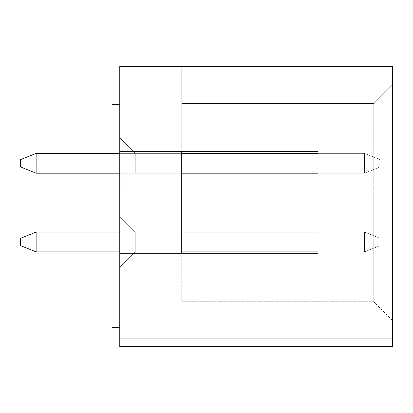 <?xml version="1.0" encoding="UTF-8"?>
<svg xmlns="http://www.w3.org/2000/svg" width="413" height="413" viewBox="0 0 413 413"><rect width="100%" height="100%" fill="white"/><g stroke="black" fill="none" stroke-linecap="round" stroke-linejoin="round"><path stroke-width="0.31" stroke-dasharray="2.06 1.55" d="M36.137 232.054L364.472 232.054L379.96 238.249L364.472 232.054L318.01 232.054L318.01 251.878L364.472 251.878L379.96 245.683L364.472 251.878L364.472 232.054L364.472 251.878L36.137 251.878L36.137 232.054L36.137 251.878L20.65 245.683L20.65 238.249L36.137 232.054L20.65 238.249L20.65 245.683L20.65 238.249L36.137 232.054L36.137 251.878L20.65 245.683L20.65 238.249L20.65 245.683L20.65 238.249L36.137 232.054L20.65 238.249L20.65 245.683L36.137 251.878L36.137 232.054L36.137 251.878L20.65 245.683L36.137 251.878L36.137 232.054L20.65 238.249L36.137 232.054L36.137 251.878L20.65 245.683L36.137 251.878L36.137 232.054L20.65 238.249L20.65 245.683L36.137 251.878L36.137 232.054L20.65 238.249L20.65 245.683L36.137 251.878L364.472 251.878L379.96 245.683L379.96 238.249L379.96 245.683L379.96 238.249L364.472 232.054L36.137 232.054L364.472 232.054L364.472 251.878L364.472 232.054L379.96 238.249L379.96 245.683L379.96 238.249L364.472 232.054L36.137 232.054L364.472 232.054L364.472 251.878L379.96 245.683L379.96 238.249L379.96 245.683L379.96 238.249L364.472 232.054L379.96 238.249L379.96 245.683L364.472 251.878L36.137 251.878L364.472 251.878L364.472 232.054L36.137 232.054L364.472 232.054L364.472 251.878L379.96 245.683L364.472 251.878L36.137 251.878L364.472 251.878L364.472 232.054L379.96 238.249L364.472 232.054L36.137 232.054L364.472 232.054L364.472 251.878L379.96 245.683L364.472 251.878L36.137 251.878L364.472 251.878L364.472 232.054L379.96 238.249L379.96 245.683L364.472 251.878L36.137 251.878M36.137 153.378L364.472 153.378L379.96 159.573L364.472 153.378L318.01 153.378L318.01 173.202L364.472 173.202L379.96 167.007L364.472 173.202L364.472 153.378L364.472 173.202L36.137 173.202L36.137 153.378L36.137 173.202L20.65 167.007L20.65 159.573L36.137 153.378L20.65 159.573L20.65 167.007L20.65 159.573L36.137 153.378L36.137 173.202L20.65 167.007L20.65 159.573L20.65 167.007L20.65 159.573L36.137 153.378L20.65 159.573L20.65 167.007L36.137 173.202L36.137 153.378L36.137 173.202L20.65 167.007L36.137 173.202L36.137 153.378L20.65 159.573L36.137 153.378L36.137 173.202L20.65 167.007L36.137 173.202L36.137 153.378L20.65 159.573L20.65 167.007L36.137 173.202L36.137 153.378L20.65 159.573L20.65 167.007L36.137 173.202L364.472 173.202L379.96 167.007L379.96 159.573L379.96 167.007L379.96 159.573L364.472 153.378L36.137 153.378L364.472 153.378L364.472 173.202L364.472 153.378L379.96 159.573L379.96 167.007L379.96 159.573L364.472 153.378L36.137 153.378L364.472 153.378L364.472 173.202L379.96 167.007L379.96 159.573L379.96 167.007L379.96 159.573L364.472 153.378L379.96 159.573L379.96 167.007L364.472 173.202L36.137 173.202L364.472 173.202L364.472 153.378L36.137 153.378L364.472 153.378L364.472 173.202L379.96 167.007L364.472 173.202L36.137 173.202L364.472 173.202L364.472 153.378L379.96 159.573L364.472 153.378L36.137 153.378L364.472 153.378L364.472 173.202L379.96 167.007L364.472 173.202L36.137 173.202L364.472 173.202L364.472 153.378L379.96 159.573L379.96 167.007L364.472 173.202L36.137 173.202M181.72 232.054L135.257 232.054L181.72 232.054L135.257 232.054L181.72 232.054L135.257 232.054L181.72 232.054L135.257 232.054L181.72 232.054L135.257 232.054L119.77 216.567L135.257 232.054L135.257 251.878L135.257 232.054L119.77 216.567L135.257 232.054L135.257 251.878L135.257 232.054L119.77 216.567L135.257 232.054L135.257 251.878L135.257 232.054L119.77 216.567L135.257 232.054L135.257 251.878L135.257 232.054L119.77 216.567L119.77 267.366L119.77 216.567L119.77 267.366L119.77 216.567L119.77 267.366L119.77 216.567L119.77 267.366L119.77 216.567L119.77 267.366L119.77 216.567L135.257 232.054L135.257 251.878L135.257 232.054L181.72 232.054L181.72 251.878L181.72 232.054L181.72 251.878L181.72 232.054L181.72 251.878L181.72 232.054L181.72 251.878L181.72 232.054L181.72 251.878L181.72 232.054L119.77 232.054M181.72 251.878L135.257 251.878L119.77 267.366L135.257 251.878L181.72 251.878L135.257 251.878L119.77 267.366L135.257 251.878L181.72 251.878L135.257 251.878L119.77 267.366L135.257 251.878L181.72 251.878L135.257 251.878L119.77 267.366L135.257 251.878L181.72 251.878L119.77 251.878M181.72 153.378L135.257 153.378L181.72 153.378L135.257 153.378L181.72 153.378L135.257 153.378L181.72 153.378L135.257 153.378L181.72 153.378L135.257 153.378L119.77 137.89L135.257 153.378L135.257 173.202L119.77 188.689L135.257 173.202L135.257 153.378L119.77 137.89L135.257 153.378L135.257 173.202L119.77 188.689L135.257 173.202L135.257 153.378L119.77 137.89L135.257 153.378L135.257 173.202L119.77 188.689L135.257 173.202L135.257 153.378L119.77 137.89L135.257 153.378L135.257 173.202L119.77 188.689L135.257 173.202L135.257 153.378L135.257 173.202L119.77 188.689L135.257 173.202L135.257 153.378L119.77 137.89L119.77 188.689L119.77 137.89L119.77 188.689L119.77 137.89L119.77 188.689L119.77 137.89L119.77 188.689L119.77 137.89L119.77 188.689L119.77 137.89L135.257 153.378L181.72 153.378L181.72 173.202L181.72 153.378L181.72 173.202L181.72 153.378L181.72 173.202L181.72 153.378L181.72 173.202L181.72 153.378L181.72 173.202L181.72 153.378L119.77 153.378M181.72 173.202L119.77 173.202M119.77 338.918L392.35 338.918L392.35 346.662L392.35 338.918L392.35 346.662L392.35 338.918L119.77 338.918L119.77 346.662L119.77 338.918L119.77 346.662L119.77 338.918L392.35 338.918L119.77 338.918L392.35 338.918L392.35 66.338L392.35 320.333L392.35 66.338L119.77 66.338L119.77 338.918L392.35 338.918L392.35 346.662L119.77 346.662L119.77 338.918L392.35 338.918M119.77 314.138L119.77 327.303L119.77 314.138M119.77 91.118L119.77 104.282L119.77 91.118M119.77 253.737L318.01 253.737L318.01 151.519L119.77 151.519L181.72 151.519L181.72 103.508L373.765 103.508L373.765 301.748L373.765 103.508L392.35 84.923L373.765 103.508L392.35 84.923L373.765 103.508L181.72 103.508L181.72 66.338L392.35 66.338L181.72 66.338L181.72 103.508L373.765 103.508L181.72 103.508L181.72 301.748L181.72 253.737L119.77 253.737L318.01 253.737L318.01 151.519L119.77 151.519M392.35 320.333L373.765 301.748L392.35 320.333M181.72 301.748L373.765 301.748L181.72 301.748M135.257 251.878L119.77 267.366L135.257 251.878M112.026 314.138L112.026 327.303L112.026 314.138M112.026 91.118L112.026 104.282L112.026 91.118M112.026 327.303L119.77 327.303L112.026 327.303L112.026 300.974L119.77 300.974L112.026 300.974M112.026 104.282L119.77 104.282L112.026 104.282L112.026 77.954L119.77 77.954L112.026 77.954M392.35 346.662L119.77 346.662"/><path stroke-width="0.62" d="M36.137 251.878L20.65 245.683L20.65 238.249L36.137 232.054L36.137 251.878L119.77 251.878M181.72 173.202L318.01 173.202L318.01 232.054L181.72 232.054M119.77 232.054L36.137 232.054M181.72 153.378L318.01 153.378L318.01 151.519L181.72 151.519L181.72 253.737L318.01 253.737L119.77 253.737L119.77 151.519L318.01 151.519L318.01 253.737L318.01 251.878L181.72 251.878M36.137 173.202L20.65 167.007L20.65 159.573L36.137 153.378L36.137 173.202L119.77 173.202M119.77 153.378L36.137 153.378M119.77 338.918L119.77 346.662L392.35 346.662L392.35 338.918L119.77 338.918L119.77 253.737M392.35 338.918L392.35 66.338L119.77 66.338L119.77 151.519M119.77 300.974L112.026 300.974L112.026 327.303L119.77 327.303M119.77 77.954L112.026 77.954L112.026 104.282L119.77 104.282"/></g></svg>
